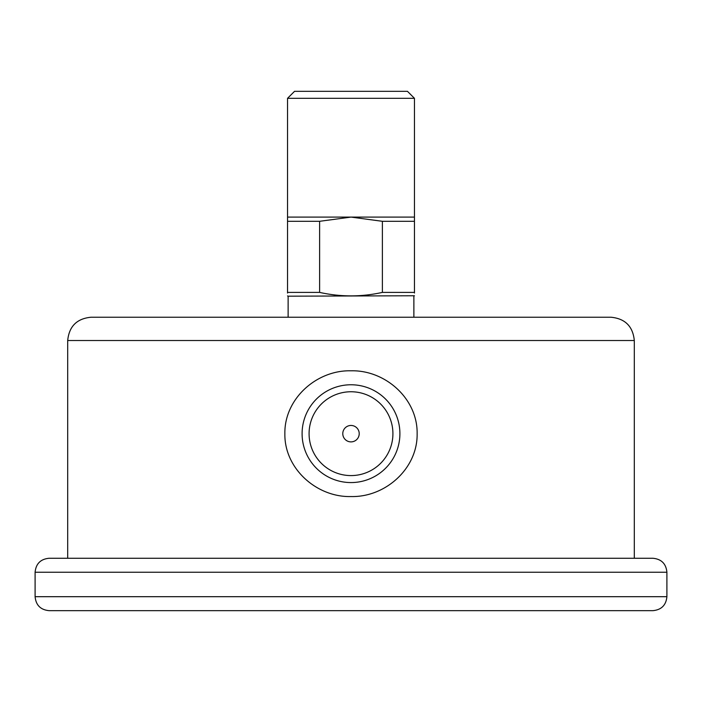 <?xml version="1.0" encoding="UTF-8"?>
<svg xmlns="http://www.w3.org/2000/svg" width="702" height="702" viewBox="0 0 702 702"><rect width="100%" height="100%" fill="white"/><g stroke="black" fill="none" stroke-linecap="round" stroke-linejoin="round"><path stroke-width="1.05" d="M634.301 340.523L67.699 340.523C69.086 326.377 76.843 318.611 90.988 317.234L611.012 317.234C625.157 318.611 632.914 326.377 634.301 340.523L634.301 558.265M351 370.796C385.354 369.928 417.708 398.736 417.137 433.678C417.716 468.62 385.319 497.437 350.974 496.551C316.76 497.428 284.266 468.646 284.863 433.696C284.284 398.754 316.637 369.919 351 370.796M585.336 317.234L116.664 317.234M666.9 572.235L35.1 572.235C35.925 563.75 40.584 559.09 49.07 558.265L652.93 558.265C661.416 559.09 666.075 563.75 666.9 572.235L666.9 596.691C666.075 605.177 661.416 609.827 652.93 610.661L49.07 610.661C40.584 609.827 35.925 605.177 35.1 596.691L666.9 596.691M351 482.572A48.903 48.903 0 0 1 302.097 433.669A48.903 48.903 0 0 1 351 384.766A48.903 48.903 0 0 1 399.903 433.669A48.903 48.903 0 0 1 351 482.572M351 441.891A8.222 8.222 0 0 0 358.117 429.563A8.222 8.222 0 0 0 343.883 429.563A8.222 8.222 0 0 0 351 441.891M351 475.587A41.918 41.918 0 0 0 387.302 412.715A41.918 41.918 0 0 0 314.698 412.715A41.918 41.918 0 0 0 351 475.587M288.127 317.234L288.127 296.183L414.461 295.761M287.539 293.032L287.539 292.401C287.539 297.034 287.539 297.034 287.539 292.401L319.621 292.401C340.54 297.034 361.46 297.034 382.379 292.401L414.461 292.401C414.461 297.034 414.461 297.034 414.461 292.401L414.461 293.032M288.127 296.183L287.539 295.911M287.539 98.324L294.524 91.339L407.476 91.339L414.461 98.324L287.539 98.324L287.539 217.094L414.461 217.094L414.461 98.324M287.539 217.094L287.539 221.305L319.621 221.305L351 217.094L382.379 221.305L414.461 221.305L414.461 217.094M414.461 221.305L414.461 292.401M382.379 292.401L382.379 221.305M319.621 221.305L319.621 292.401M287.539 292.401L287.539 221.305M67.699 340.523L67.699 558.265M35.1 572.235L35.1 596.691M413.873 317.234L413.873 296.183"/></g></svg>
